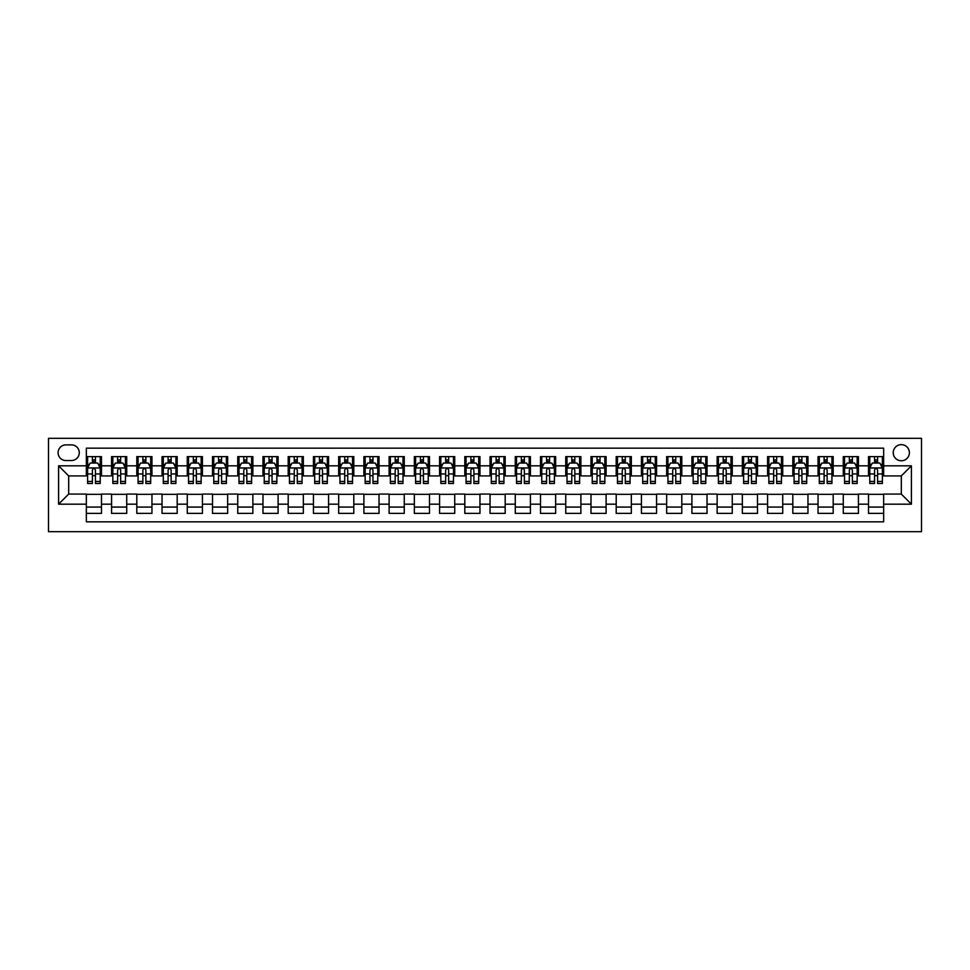 <?xml version="1.0" encoding="UTF-8"?>
<svg xmlns="http://www.w3.org/2000/svg" width="970" height="970" viewBox="0 0 970 970"><rect width="100%" height="100%" fill="white"/><g stroke="black" fill="none" stroke-linecap="round" stroke-linejoin="round"><path stroke-width="1.45" d="M901.312 444.636A8.075 8.075 0 0 0 893.237 452.699A8.075 8.075 0 0 0 901.312 460.774A8.075 8.075 0 0 0 909.387 452.699A8.075 8.075 0 0 0 901.312 444.636M48.5 531.681L921.5 531.681L921.5 438.319L48.5 438.319L48.5 531.681M883.658 456.615L868.514 456.615L868.514 465.818L858.426 465.818L858.426 475.918L868.514 475.918L868.514 465.818M858.426 465.818L858.426 456.615L843.282 456.615L843.282 465.818L833.194 465.818L833.194 475.918L843.282 475.918L843.282 465.818M833.194 465.818L833.194 456.615L818.049 456.615L818.049 465.818L807.962 465.818L807.962 475.918L818.049 475.918L818.049 465.818M807.962 465.818L807.962 456.615L792.817 456.615L792.817 465.818L782.729 465.818L782.729 475.918L792.817 475.918L792.817 465.818M782.729 465.818L782.729 456.615L767.585 456.615L767.585 465.818L757.497 465.818L757.497 475.918L767.585 475.918L767.585 465.818M757.497 465.818L757.497 456.615L742.353 456.615L742.353 465.818L732.265 465.818L732.265 475.918L742.353 475.918L742.353 465.818M732.265 465.818L732.265 456.615L717.133 456.615L717.133 465.818L707.033 465.818L707.033 475.918L717.133 475.918L717.133 465.818M707.033 465.818L707.033 456.615L691.901 456.615L691.901 465.818L681.801 465.818L681.801 475.918L691.901 475.918L691.901 465.818M681.801 465.818L681.801 456.615L666.669 456.615L666.669 465.818L656.569 465.818L656.569 475.918L666.669 475.918L666.669 465.818M656.569 465.818L656.569 456.615L641.437 456.615L641.437 465.818L631.337 465.818L631.337 475.918L641.437 475.918L641.437 465.818M631.337 465.818L631.337 456.615L616.205 456.615L616.205 465.818L606.104 465.818L606.104 475.918L616.205 475.918L616.205 465.818M606.104 465.818L606.104 456.615L590.972 456.615L590.972 465.818L580.884 465.818L580.884 475.918L590.972 475.918L590.972 465.818M580.884 465.818L580.884 456.615L565.74 456.615L565.74 465.818L555.652 465.818L555.652 475.918L565.74 475.918L565.74 465.818M555.652 465.818L555.652 456.615L540.508 456.615L540.508 465.818L530.42 465.818L530.42 475.918L540.508 475.918L540.508 465.818M530.42 465.818L530.42 456.615L515.276 456.615L515.276 465.818L505.188 465.818L505.188 475.918L515.276 475.918L515.276 465.818M505.188 465.818L505.188 456.615L490.044 456.615L490.044 465.818L479.956 465.818L479.956 475.918L490.044 475.918L490.044 465.818M479.956 465.818L479.956 456.615L464.812 456.615L464.812 465.818L454.724 465.818L454.724 475.918L464.812 475.918L464.812 465.818M454.724 465.818L454.724 456.615L439.58 456.615L439.58 465.818L429.492 465.818L429.492 475.918L439.58 475.918L439.58 465.818M429.492 465.818L429.492 456.615L414.348 456.615L414.348 465.818L404.26 465.818L404.26 475.918L414.348 475.918L414.348 465.818M404.26 465.818L404.26 456.615L389.115 456.615L389.115 465.818L379.027 465.818L379.027 475.918L389.115 475.918L389.115 465.818M379.027 465.818L379.027 456.615L363.895 456.615L363.895 465.818L353.795 465.818L353.795 475.918L363.895 475.918L363.895 465.818M353.795 465.818L353.795 456.615L338.663 456.615L338.663 465.818L328.563 465.818L328.563 475.918L338.663 475.918L338.663 465.818M328.563 465.818L328.563 456.615L313.431 456.615L313.431 465.818L303.331 465.818L303.331 475.918L313.431 475.918L313.431 465.818M303.331 465.818L303.331 456.615L288.199 456.615L288.199 465.818L278.099 465.818L278.099 475.918L288.199 475.918L288.199 465.818M278.099 465.818L278.099 456.615L262.967 456.615L262.967 465.818L252.867 465.818L252.867 475.918L262.967 475.918L262.967 465.818M252.867 465.818L252.867 456.615L237.735 456.615L237.735 465.818L227.647 465.818L227.647 475.918L237.735 475.918L237.735 465.818M227.647 465.818L227.647 456.615L212.503 456.615L212.503 465.818L202.415 465.818L202.415 475.918L212.503 475.918L212.503 465.818M202.415 465.818L202.415 456.615L187.271 456.615L187.271 465.818L177.183 465.818L177.183 475.918L187.271 475.918L187.271 465.818M177.183 465.818L177.183 456.615L162.038 456.615L162.038 465.818L151.95 465.818L151.95 475.918L162.038 475.918L162.038 465.818M151.95 465.818L151.95 456.615L136.806 456.615L136.806 465.818L126.718 465.818L126.718 475.918L136.806 475.918L136.806 465.818M126.718 465.818L126.718 456.615L111.574 456.615L111.574 475.918L101.486 475.918L101.486 456.615L86.342 456.615M86.342 513.385L101.486 513.385L101.486 494.082L111.574 494.082L111.574 513.385L126.718 513.385L126.718 494.082L136.806 494.082L136.806 504.182L126.718 504.182M136.806 504.182L136.806 513.385L151.95 513.385L151.95 494.082L162.038 494.082L162.038 504.182L151.95 504.182M162.038 504.182L162.038 513.385L177.183 513.385L177.183 494.082L187.271 494.082L187.271 504.182L177.183 504.182M187.271 504.182L187.271 513.385L202.415 513.385L202.415 494.082L212.503 494.082L212.503 504.182L202.415 504.182M212.503 504.182L212.503 513.385L227.647 513.385L227.647 494.082L237.735 494.082L237.735 504.182L227.647 504.182M237.735 504.182L237.735 513.385L252.867 513.385L252.867 494.082L262.967 494.082L262.967 504.182L252.867 504.182M262.967 504.182L262.967 513.385L278.099 513.385L278.099 494.082L288.199 494.082L288.199 504.182L278.099 504.182M288.199 504.182L288.199 513.385L303.331 513.385L303.331 494.082L313.431 494.082L313.431 504.182L303.331 504.182M313.431 504.182L313.431 513.385L328.563 513.385L328.563 494.082L338.663 494.082L338.663 504.182L328.563 504.182M338.663 504.182L338.663 513.385L353.795 513.385L353.795 494.082L363.895 494.082L363.895 504.182L353.795 504.182M363.895 504.182L363.895 513.385L379.027 513.385L379.027 494.082L389.115 494.082L389.115 504.182L379.027 504.182M389.115 504.182L389.115 513.385L404.26 513.385L404.26 494.082L414.348 494.082L414.348 504.182L404.26 504.182M414.348 504.182L414.348 513.385L429.492 513.385L429.492 494.082L439.58 494.082L439.58 504.182L429.492 504.182M439.58 504.182L439.58 513.385L454.724 513.385L454.724 494.082L464.812 494.082L464.812 504.182L454.724 504.182M464.812 504.182L464.812 513.385L479.956 513.385L479.956 494.082L490.044 494.082L490.044 504.182L479.956 504.182M490.044 504.182L490.044 513.385L505.188 513.385L505.188 494.082L515.276 494.082L515.276 504.182L505.188 504.182M515.276 504.182L515.276 513.385L530.42 513.385L530.42 494.082L540.508 494.082L540.508 504.182L530.42 504.182M540.508 504.182L540.508 513.385L555.652 513.385L555.652 494.082L565.74 494.082L565.74 504.182L555.652 504.182M565.74 504.182L565.74 513.385L580.884 513.385L580.884 494.082L590.972 494.082L590.972 504.182L580.884 504.182M590.972 504.182L590.972 513.385L606.104 513.385L606.104 494.082L616.205 494.082L616.205 504.182L606.104 504.182M616.205 504.182L616.205 513.385L631.337 513.385L631.337 494.082L641.437 494.082L641.437 504.182L631.337 504.182M641.437 504.182L641.437 513.385L656.569 513.385L656.569 494.082L666.669 494.082L666.669 504.182L656.569 504.182M666.669 504.182L666.669 513.385L681.801 513.385L681.801 494.082L691.901 494.082L691.901 504.182L681.801 504.182M691.901 504.182L691.901 513.385L707.033 513.385L707.033 494.082L717.133 494.082L717.133 504.182L707.033 504.182M717.133 504.182L717.133 513.385L732.265 513.385L732.265 494.082L742.353 494.082L742.353 504.182L732.265 504.182M742.353 504.182L742.353 513.385L757.497 513.385L757.497 494.082L767.585 494.082L767.585 504.182L757.497 504.182M767.585 504.182L767.585 513.385L782.729 513.385L782.729 494.082L792.817 494.082L792.817 504.182L782.729 504.182M792.817 504.182L792.817 513.385L807.962 513.385L807.962 494.082L818.049 494.082L818.049 504.182L807.962 504.182M818.049 504.182L818.049 513.385L833.194 513.385L833.194 494.082L843.282 494.082L843.282 504.182L833.194 504.182M843.282 504.182L843.282 513.385L858.426 513.385L858.426 494.082L868.514 494.082L868.514 504.182L858.426 504.182M65.911 460.532L71.465 460.532A7.821 7.821 0 0 0 79.285 452.699A7.821 7.821 0 0 0 71.465 444.878L65.911 444.878A7.821 7.821 0 0 0 58.091 452.699A7.821 7.821 0 0 0 65.911 460.532M883.658 465.818L883.658 448.164L86.342 448.164L86.342 475.918L68.688 475.918L68.688 494.082L86.342 494.082L86.342 521.836L883.658 521.836L883.658 494.082L901.312 494.082L901.312 475.918L883.658 475.918L883.658 465.818L911.412 465.818L911.412 504.182L883.658 504.182M86.342 504.182L58.588 504.182L58.588 465.818L86.342 465.818M868.514 504.182L868.514 513.385L883.658 513.385M86.342 462.92L87.603 462.92M92.405 462.92L95.436 462.92M100.225 462.92L101.486 462.92M86.342 475.664L87.603 475.664M92.405 475.664L95.436 475.664M100.225 475.664L101.486 475.664M86.342 494.336L101.486 494.336M86.342 507.08L101.486 507.08M111.574 475.664L112.835 475.664M117.637 475.664L120.656 475.664M125.457 475.664L126.718 475.664M111.574 462.92L112.835 462.92M117.637 462.92L120.656 462.92M125.457 462.92L126.718 462.92M111.574 494.336L126.718 494.336M111.574 507.08L126.718 507.08M136.806 494.336L151.95 494.336M136.806 507.08L151.95 507.08M136.806 462.92L138.067 462.92M142.869 462.92L145.888 462.92M150.689 462.92L151.95 462.92M136.806 475.664L138.067 475.664M142.869 475.664L145.888 475.664M150.689 475.664L151.95 475.664M162.038 494.336L177.183 494.336M162.038 507.08L177.183 507.08M162.038 462.92L163.299 462.92M168.101 462.92L171.12 462.92M175.922 462.92L177.183 462.92M162.038 475.664L163.299 475.664M168.101 475.664L171.12 475.664M175.922 475.664L177.183 475.664M187.271 494.336L202.415 494.336M187.271 507.08L202.415 507.08M187.271 462.92L188.532 462.92M193.333 462.92L196.352 462.92M201.154 462.92L202.415 462.92M187.271 475.664L188.532 475.664M193.333 475.664L196.352 475.664M201.154 475.664L202.415 475.664M212.503 494.336L227.647 494.336M212.503 507.08L227.647 507.08M212.503 462.92L213.764 462.92M218.553 462.92L221.584 462.92M226.386 462.92L227.647 462.92M212.503 475.664L213.764 475.664M218.553 475.664L221.584 475.664M226.386 475.664L227.647 475.664M237.735 494.336L252.867 494.336M237.735 507.08L252.867 507.08M237.735 462.92L238.996 462.92M243.785 462.92L246.816 462.92M251.606 462.92L252.867 462.92M237.735 475.664L238.996 475.664M243.785 475.664L246.816 475.664M251.606 475.664L252.867 475.664M262.967 494.336L278.099 494.336M262.967 507.08L278.099 507.08M262.967 462.92L264.228 462.92M269.017 462.92L272.049 462.92M276.838 462.92L278.099 462.92M262.967 475.664L264.228 475.664M269.017 475.664L272.049 475.664M276.838 475.664L278.099 475.664M288.199 494.336L303.331 494.336M288.199 507.08L303.331 507.08M288.199 462.92L289.46 462.92M294.25 462.92L297.281 462.92M302.07 462.92L303.331 462.92M288.199 475.664L289.46 475.664M294.25 475.664L297.281 475.664M302.07 475.664L303.331 475.664M313.431 494.336L328.563 494.336M313.431 507.08L328.563 507.08M313.431 462.92L314.692 462.92M319.482 462.92L322.513 462.92M327.302 462.92L328.563 462.92M313.431 475.664L314.692 475.664M319.482 475.664L322.513 475.664M327.302 475.664L328.563 475.664M338.663 494.336L353.795 494.336M338.663 507.08L353.795 507.08M338.663 462.92L339.924 462.92M344.714 462.92L347.745 462.92M352.534 462.92L353.795 462.92M338.663 475.664L339.924 475.664M344.714 475.664L347.745 475.664M352.534 475.664L353.795 475.664M363.895 494.336L379.027 494.336M363.895 507.08L379.027 507.08M363.895 462.92L365.156 462.92M369.946 462.92L372.977 462.92M377.766 462.92L379.027 462.92M363.895 475.664L365.156 475.664M369.946 475.664L372.977 475.664M377.766 475.664L379.027 475.664M389.115 494.336L404.26 494.336M389.115 507.08L404.26 507.08M389.115 462.92L390.389 462.92M395.178 462.92L398.209 462.92M402.999 462.92L404.26 462.92M389.115 475.664L390.389 475.664M395.178 475.664L398.209 475.664M402.999 475.664L404.26 475.664M414.348 494.336L429.492 494.336M414.348 507.08L429.492 507.08M414.348 462.92L415.609 462.92M420.41 462.92L423.441 462.92M428.231 462.92L429.492 462.92M414.348 475.664L415.609 475.664M420.41 475.664L423.441 475.664M428.231 475.664L429.492 475.664M439.58 494.336L454.724 494.336M439.58 507.08L454.724 507.08M439.58 462.92L440.841 462.92M445.642 462.92L448.661 462.92M453.463 462.92L454.724 462.92M439.58 475.664L440.841 475.664M445.642 475.664L448.661 475.664M453.463 475.664L454.724 475.664M464.812 494.336L479.956 494.336M464.812 507.08L479.956 507.08M464.812 462.92L466.073 462.92M470.874 462.92L473.893 462.92M478.695 462.92L479.956 462.92M464.812 475.664L466.073 475.664M470.874 475.664L473.893 475.664M478.695 475.664L479.956 475.664M490.044 494.336L505.188 494.336M490.044 507.08L505.188 507.08M490.044 462.92L491.305 462.92M496.106 462.92L499.126 462.92M503.927 462.92L505.188 462.92M490.044 475.664L491.305 475.664M496.106 475.664L499.126 475.664M503.927 475.664L505.188 475.664M515.276 494.336L530.42 494.336M515.276 507.08L530.42 507.08M515.276 462.92L516.537 462.92M521.339 462.92L524.358 462.92M529.159 462.92L530.42 462.92M515.276 475.664L516.537 475.664M521.339 475.664L524.358 475.664M529.159 475.664L530.42 475.664M540.508 494.336L555.652 494.336M540.508 507.08L555.652 507.08M540.508 462.92L541.769 462.92M546.559 462.92L549.59 462.92M554.391 462.92L555.652 462.92M540.508 475.664L541.769 475.664M546.559 475.664L549.59 475.664M554.391 475.664L555.652 475.664M565.74 494.336L580.884 494.336M565.74 507.08L580.884 507.08M565.74 462.92L567.001 462.92M571.791 462.92L574.822 462.92M579.611 462.92L580.884 462.92M565.74 475.664L567.001 475.664M571.791 475.664L574.822 475.664M579.611 475.664L580.884 475.664M590.972 494.336L606.104 494.336M590.972 507.08L606.104 507.08M590.972 462.92L592.233 462.92M597.023 462.92L600.054 462.92M604.843 462.92L606.104 462.92M590.972 475.664L592.233 475.664M597.023 475.664L600.054 475.664M604.843 475.664L606.104 475.664M616.205 494.336L631.337 494.336M616.205 507.08L631.337 507.08M616.205 462.92L617.466 462.92M622.255 462.92L625.286 462.92M630.076 462.92L631.337 462.92M616.205 475.664L617.466 475.664M622.255 475.664L625.286 475.664M630.076 475.664L631.337 475.664M641.437 494.336L656.569 494.336M641.437 507.08L656.569 507.08M641.437 462.92L642.698 462.92M647.487 462.92L650.518 462.92M655.308 462.92L656.569 462.92M641.437 475.664L642.698 475.664M647.487 475.664L650.518 475.664M655.308 475.664L656.569 475.664M666.669 494.336L681.801 494.336M666.669 507.08L681.801 507.08M666.669 462.92L667.93 462.92M672.719 462.92L675.75 462.92M680.54 462.92L681.801 462.92M666.669 475.664L667.93 475.664M672.719 475.664L675.75 475.664M680.54 475.664L681.801 475.664M691.901 494.336L707.033 494.336M691.901 507.08L707.033 507.08M691.901 462.92L693.162 462.92M697.951 462.92L700.983 462.92M705.772 462.92L707.033 462.92M691.901 475.664L693.162 475.664M697.951 475.664L700.983 475.664M705.772 475.664L707.033 475.664M717.133 494.336L732.265 494.336M717.133 507.08L732.265 507.08M717.133 462.92L718.394 462.92M723.183 462.92L726.215 462.92M731.004 462.92L732.265 462.92M717.133 475.664L718.394 475.664M723.183 475.664L726.215 475.664M731.004 475.664L732.265 475.664M742.353 494.336L757.497 494.336M742.353 507.08L757.497 507.08M742.353 462.92L743.614 462.92M748.416 462.92L751.447 462.92M756.236 462.92L757.497 462.92M742.353 475.664L743.614 475.664M748.416 475.664L751.447 475.664M756.236 475.664L757.497 475.664M767.585 494.336L782.729 494.336M767.585 507.08L782.729 507.08M767.585 462.92L768.846 462.92M773.648 462.92L776.667 462.92M781.468 462.92L782.729 462.92M767.585 475.664L768.846 475.664M773.648 475.664L776.667 475.664M781.468 475.664L782.729 475.664M792.817 494.336L807.962 494.336M792.817 507.08L807.962 507.08M792.817 462.92L794.078 462.92M798.88 462.92L801.899 462.92M806.701 462.92L807.962 462.92M792.817 475.664L794.078 475.664M798.88 475.664L801.899 475.664M806.701 475.664L807.962 475.664M818.049 494.336L833.194 494.336M818.049 507.08L833.194 507.08M818.049 462.92L819.31 462.92M824.112 462.92L827.131 462.92M831.933 462.92L833.194 462.92M818.049 475.664L819.31 475.664M824.112 475.664L827.131 475.664M831.933 475.664L833.194 475.664M843.282 494.336L858.426 494.336M843.282 507.08L858.426 507.08M843.282 462.92L844.543 462.92M849.344 462.92L852.363 462.92M857.165 462.92L858.426 462.92M843.282 475.664L844.543 475.664M849.344 475.664L852.363 475.664M857.165 475.664L858.426 475.664M868.514 494.336L883.658 494.336M868.514 507.08L883.658 507.08M868.514 462.92L869.775 462.92M874.564 462.92L877.595 462.92M882.397 462.92L883.658 462.92M868.514 475.664L869.775 475.664M874.564 475.664L877.595 475.664M882.397 475.664L883.658 475.664M68.688 475.918L58.588 465.818M68.688 494.082L58.588 504.182M911.412 465.818L901.312 475.918M911.412 504.182L901.312 494.082M95.436 459.889L92.405 459.889M100.225 481.435L95.436 481.435L95.436 483.484L100.225 483.484L100.225 468.098L97.703 463.054L90.137 463.054L87.603 468.098L87.603 483.484L92.405 483.484L92.405 481.435L87.603 481.435M87.603 468.098L87.603 456.615M100.225 468.098L100.225 456.615M92.405 463.054L92.405 456.615M95.436 456.615L95.436 463.054M95.436 481.435L95.436 469.989C94.417 468.049 93.411 468.049 92.405 469.989L92.405 481.435M120.656 459.889L117.637 459.889M125.457 481.435L120.656 481.435L120.656 483.484L125.457 483.484L125.457 468.098L122.935 463.054L115.357 463.054L112.835 468.098L112.835 483.484L117.637 483.484L117.637 481.435L112.835 481.435M112.835 468.098L112.835 456.615M125.457 468.098L125.457 456.615M117.637 463.054L117.637 456.615M120.656 456.615L120.656 463.054M120.656 481.435L120.656 469.989C119.65 468.049 118.643 468.049 117.637 469.989L117.637 481.435M145.888 459.889L142.869 459.889M150.689 481.435L145.888 481.435L145.888 483.484L150.689 483.484L150.689 468.098L148.167 463.054L140.589 463.054L138.067 468.098L138.067 483.484L142.869 483.484L142.869 481.435L138.067 481.435M138.067 468.098L138.067 456.615M150.689 468.098L150.689 456.615M142.869 463.054L142.869 456.615M145.888 456.615L145.888 463.054M145.888 481.435L145.888 469.989C144.882 468.049 143.875 468.049 142.869 469.989L142.869 481.435M171.12 459.889L168.101 459.889M175.922 481.435L171.12 481.435L171.12 483.484L175.922 483.484L175.922 468.098L173.4 463.054L165.821 463.054L163.299 468.098L163.299 483.484L168.101 483.484L168.101 481.435L163.299 481.435M163.299 468.098L163.299 456.615M175.922 468.098L175.922 456.615M168.101 463.054L168.101 456.615M171.12 456.615L171.12 463.054M171.12 481.435L171.12 469.989C170.114 468.049 169.107 468.049 168.101 469.989L168.101 481.435M196.352 459.889L193.333 459.889M201.154 481.435L196.352 481.435L196.352 483.484L201.154 483.484L201.154 468.098L198.632 463.054L191.054 463.054L188.532 468.098L188.532 483.484L193.333 483.484L193.333 481.435L188.532 481.435M188.532 468.098L188.532 456.615M201.154 468.098L201.154 456.615M193.333 463.054L193.333 456.615M196.352 456.615L196.352 463.054M196.352 481.435L196.352 469.989C195.346 468.049 194.339 468.049 193.333 469.989L193.333 481.435M221.584 459.889L218.553 459.889M226.386 481.435L221.584 481.435L221.584 483.484L226.386 483.484L226.386 468.098L223.852 463.054L216.286 463.054L213.764 468.098L213.764 483.484L218.553 483.484L218.553 481.435L213.764 481.435M213.764 468.098L213.764 456.615M226.386 468.098L226.386 456.615M218.553 463.054L218.553 456.615M221.584 456.615L221.584 463.054M221.584 481.435L221.584 469.989C220.578 468.049 219.572 468.049 218.553 469.989L218.553 481.435M246.816 459.889L243.785 459.889M251.606 481.435L246.816 481.435L246.816 483.484L251.606 483.484L251.606 468.098L249.084 463.054L241.518 463.054L238.996 468.098L238.996 483.484L243.785 483.484L243.785 481.435L238.996 481.435M238.996 468.098L238.996 456.615M251.606 468.098L251.606 456.615M243.785 463.054L243.785 456.615M246.816 456.615L246.816 463.054M246.816 481.435L246.816 469.989C245.81 468.049 244.804 468.049 243.785 469.989L243.785 481.435M272.049 459.889L269.017 459.889M276.838 481.435L272.049 481.435L272.049 483.484L276.838 483.484L276.838 468.098L274.316 463.054L266.75 463.054L264.228 468.098L264.228 483.484L269.017 483.484L269.017 481.435L264.228 481.435M264.228 468.098L264.228 456.615M276.838 468.098L276.838 456.615M269.017 463.054L269.017 456.615M272.049 456.615L272.049 463.054M272.049 481.435L272.049 469.989C271.042 468.049 270.036 468.049 269.017 469.989L269.017 481.435M297.281 459.889L294.25 459.889M302.07 481.435L297.281 481.435L297.281 483.484L302.07 483.484L302.07 468.098L299.548 463.054L291.982 463.054L289.46 468.098L289.46 483.484L294.25 483.484L294.25 481.435L289.46 481.435M289.46 468.098L289.46 456.615M302.07 468.098L302.07 456.615M294.25 463.054L294.25 456.615M297.281 456.615L297.281 463.054M297.281 481.435L297.281 469.989C296.274 468.049 295.268 468.049 294.25 469.989L294.25 481.435M322.513 459.889L319.482 459.889M327.302 481.435L322.513 481.435L322.513 483.484L327.302 483.484L327.302 468.098L324.78 463.054L317.214 463.054L314.692 468.098L314.692 483.484L319.482 483.484L319.482 481.435L314.692 481.435M314.692 468.098L314.692 456.615M327.302 468.098L327.302 456.615M319.482 463.054L319.482 456.615M322.513 456.615L322.513 463.054M322.513 481.435L322.513 469.989C321.507 468.049 320.488 468.049 319.482 469.989L319.482 481.435M347.745 459.889L344.714 459.889M352.534 481.435L347.745 481.435L347.745 483.484L352.534 483.484L352.534 468.098L350.012 463.054L342.446 463.054L339.924 468.098L339.924 483.484L344.714 483.484L344.714 481.435L339.924 481.435M339.924 468.098L339.924 456.615M352.534 468.098L352.534 456.615M344.714 463.054L344.714 456.615M347.745 456.615L347.745 463.054M347.745 481.435L347.745 469.989C346.739 468.049 345.72 468.049 344.714 469.989L344.714 481.435M372.977 459.889L369.946 459.889M377.766 481.435L372.977 481.435L372.977 483.484L377.766 483.484L377.766 468.098L375.245 463.054L367.678 463.054L365.156 468.098L365.156 483.484L369.946 483.484L369.946 481.435L365.156 481.435M365.156 468.098L365.156 456.615M377.766 468.098L377.766 456.615M369.946 463.054L369.946 456.615M372.977 456.615L372.977 463.054M372.977 481.435L372.977 469.989C371.971 468.049 370.952 468.049 369.946 469.989L369.946 481.435M398.209 459.889L395.178 459.889M402.999 481.435L398.209 481.435L398.209 483.484L402.999 483.484L402.999 468.098L400.477 463.054L392.911 463.054L390.389 468.098L390.389 483.484L395.178 483.484L395.178 481.435L390.389 481.435M390.389 468.098L390.389 456.615M402.999 468.098L402.999 456.615M395.178 463.054L395.178 456.615M398.209 456.615L398.209 463.054M398.209 481.435L398.209 469.989C397.191 468.049 396.184 468.049 395.178 469.989L395.178 481.435M423.441 459.889L420.41 459.889M428.231 481.435L423.441 481.435L423.441 483.484L428.231 483.484L428.231 468.098L425.709 463.054L418.143 463.054L415.609 468.098L415.609 483.484L420.41 483.484L420.41 481.435L415.609 481.435M415.609 468.098L415.609 456.615M428.231 468.098L428.231 456.615M420.41 463.054L420.41 456.615M423.441 456.615L423.441 463.054M423.441 481.435L423.441 469.989C422.423 468.049 421.416 468.049 420.41 469.989L420.41 481.435M448.661 459.889L445.642 459.889M453.463 481.435L448.661 481.435L448.661 483.484L453.463 483.484L453.463 468.098L450.941 463.054L443.363 463.054L440.841 468.098L440.841 483.484L445.642 483.484L445.642 481.435L440.841 481.435M440.841 468.098L440.841 456.615M453.463 468.098L453.463 456.615M445.642 463.054L445.642 456.615M448.661 456.615L448.661 463.054M448.661 481.435L448.661 469.989C447.655 468.049 446.649 468.049 445.642 469.989L445.642 481.435M473.893 459.889L470.874 459.889M478.695 481.435L473.893 481.435L473.893 483.484L478.695 483.484L478.695 468.098L476.173 463.054L468.595 463.054L466.073 468.098L466.073 483.484L470.874 483.484L470.874 481.435L466.073 481.435M466.073 468.098L466.073 456.615M478.695 468.098L478.695 456.615M470.874 463.054L470.874 456.615M473.893 456.615L473.893 463.054M473.893 481.435L473.893 469.989C472.887 468.049 471.881 468.049 470.874 469.989L470.874 481.435M499.126 459.889L496.106 459.889M503.927 481.435L499.126 481.435L499.126 483.484L503.927 483.484L503.927 468.098L501.405 463.054L493.827 463.054L491.305 468.098L491.305 483.484L496.106 483.484L496.106 481.435L491.305 481.435M491.305 468.098L491.305 456.615M503.927 468.098L503.927 456.615M496.106 463.054L496.106 456.615M499.126 456.615L499.126 463.054M499.126 481.435L499.126 469.989C498.119 468.049 497.113 468.049 496.106 469.989L496.106 481.435M524.358 459.889L521.339 459.889M529.159 481.435L524.358 481.435L524.358 483.484L529.159 483.484L529.159 468.098L526.637 463.054L519.059 463.054L516.537 468.098L516.537 483.484L521.339 483.484L521.339 481.435L516.537 481.435M516.537 468.098L516.537 456.615M529.159 468.098L529.159 456.615M521.339 463.054L521.339 456.615M524.358 456.615L524.358 463.054M524.358 481.435L524.358 469.989C523.351 468.049 522.345 468.049 521.339 469.989L521.339 481.435M549.59 459.889L546.559 459.889M554.391 481.435L549.59 481.435L549.59 483.484L554.391 483.484L554.391 468.098L551.857 463.054L544.291 463.054L541.769 468.098L541.769 483.484L546.559 483.484L546.559 481.435L541.769 481.435M541.769 468.098L541.769 456.615M554.391 468.098L554.391 456.615M546.559 463.054L546.559 456.615M549.59 456.615L549.59 463.054M549.59 481.435L549.59 469.989C548.583 468.049 547.577 468.049 546.559 469.989L546.559 481.435M574.822 459.889L571.791 459.889M579.611 481.435L574.822 481.435L574.822 483.484L579.611 483.484L579.611 468.098L577.089 463.054L569.523 463.054L567.001 468.098L567.001 483.484L571.791 483.484L571.791 481.435L567.001 481.435M567.001 468.098L567.001 456.615M579.611 468.098L579.611 456.615M571.791 463.054L571.791 456.615M574.822 456.615L574.822 463.054M574.822 481.435L574.822 469.989C573.816 468.049 572.809 468.049 571.791 469.989L571.791 481.435M600.054 459.889L597.023 459.889M604.843 481.435L600.054 481.435L600.054 483.484L604.843 483.484L604.843 468.098L602.321 463.054L594.755 463.054L592.233 468.098L592.233 483.484L597.023 483.484L597.023 481.435L592.233 481.435M592.233 468.098L592.233 456.615M604.843 468.098L604.843 456.615M597.023 463.054L597.023 456.615M600.054 456.615L600.054 463.054M600.054 481.435L600.054 469.989C599.048 468.049 598.041 468.049 597.023 469.989L597.023 481.435M625.286 459.889L622.255 459.889M630.076 481.435L625.286 481.435L625.286 483.484L630.076 483.484L630.076 468.098L627.554 463.054L619.988 463.054L617.466 468.098L617.466 483.484L622.255 483.484L622.255 481.435L617.466 481.435M617.466 468.098L617.466 456.615M630.076 468.098L630.076 456.615M622.255 463.054L622.255 456.615M625.286 456.615L625.286 463.054M625.286 481.435L625.286 469.989C624.28 468.049 623.273 468.049 622.255 469.989L622.255 481.435M650.518 459.889L647.487 459.889M655.308 481.435L650.518 481.435L650.518 483.484L655.308 483.484L655.308 468.098L652.786 463.054L645.22 463.054L642.698 468.098L642.698 483.484L647.487 483.484L647.487 481.435L642.698 481.435M642.698 468.098L642.698 456.615M655.308 468.098L655.308 456.615M647.487 463.054L647.487 456.615M650.518 456.615L650.518 463.054M650.518 481.435L650.518 469.989C649.512 468.049 648.506 468.049 647.487 469.989L647.487 481.435M675.75 459.889L672.719 459.889M680.54 481.435L675.75 481.435L675.75 483.484L680.54 483.484L680.54 468.098L678.018 463.054L670.452 463.054L667.93 468.098L667.93 483.484L672.719 483.484L672.719 481.435L667.93 481.435M667.93 468.098L667.93 456.615M680.54 468.098L680.54 456.615M672.719 463.054L672.719 456.615M675.75 456.615L675.75 463.054M675.75 481.435L675.75 469.989C674.744 468.049 673.726 468.049 672.719 469.989L672.719 481.435M700.983 459.889L697.951 459.889M705.772 481.435L700.983 481.435L700.983 483.484L705.772 483.484L705.772 468.098L703.25 463.054L695.684 463.054L693.162 468.098L693.162 483.484L697.951 483.484L697.951 481.435L693.162 481.435M693.162 468.098L693.162 456.615M705.772 468.098L705.772 456.615M697.951 463.054L697.951 456.615M700.983 456.615L700.983 463.054M700.983 481.435L700.983 469.989C699.976 468.049 698.958 468.049 697.951 469.989L697.951 481.435M726.215 459.889L723.183 459.889M731.004 481.435L726.215 481.435L726.215 483.484L731.004 483.484L731.004 468.098L728.482 463.054L720.916 463.054L718.394 468.098L718.394 483.484L723.183 483.484L723.183 481.435L718.394 481.435M718.394 468.098L718.394 456.615M731.004 468.098L731.004 456.615M723.183 463.054L723.183 456.615M726.215 456.615L726.215 463.054M726.215 481.435L726.215 469.989C725.208 468.049 724.19 468.049 723.183 469.989L723.183 481.435M751.447 459.889L748.416 459.889M756.236 481.435L751.447 481.435L751.447 483.484L756.236 483.484L756.236 468.098L753.714 463.054L746.148 463.054L743.614 468.098L743.614 483.484L748.416 483.484L748.416 481.435L743.614 481.435M743.614 468.098L743.614 456.615M756.236 468.098L756.236 456.615M748.416 463.054L748.416 456.615M751.447 456.615L751.447 463.054M751.447 481.435L751.447 469.989C750.428 468.049 749.422 468.049 748.416 469.989L748.416 481.435M776.667 459.889L773.648 459.889M781.468 481.435L776.667 481.435L776.667 483.484L781.468 483.484L781.468 468.098L778.946 463.054L771.368 463.054L768.846 468.098L768.846 483.484L773.648 483.484L773.648 481.435L768.846 481.435M768.846 468.098L768.846 456.615M781.468 468.098L781.468 456.615M773.648 463.054L773.648 456.615M776.667 456.615L776.667 463.054M776.667 481.435L776.667 469.989C775.66 468.049 774.654 468.049 773.648 469.989L773.648 481.435M801.899 459.889L798.88 459.889M806.701 481.435L801.899 481.435L801.899 483.484L806.701 483.484L806.701 468.098L804.178 463.054L796.6 463.054L794.078 468.098L794.078 483.484L798.88 483.484L798.88 481.435L794.078 481.435M794.078 468.098L794.078 456.615M806.701 468.098L806.701 456.615M798.88 463.054L798.88 456.615M801.899 456.615L801.899 463.054M801.899 481.435L801.899 469.989C800.893 468.049 799.886 468.049 798.88 469.989L798.88 481.435M827.131 459.889L824.112 459.889M831.933 481.435L827.131 481.435L827.131 483.484L831.933 483.484L831.933 468.098L829.411 463.054L821.832 463.054L819.31 468.098L819.31 483.484L824.112 483.484L824.112 481.435L819.31 481.435M819.31 468.098L819.31 456.615M831.933 468.098L831.933 456.615M824.112 463.054L824.112 456.615M827.131 456.615L827.131 463.054M827.131 481.435L827.131 469.989C826.125 468.049 825.118 468.049 824.112 469.989L824.112 481.435M852.363 459.889L849.344 459.889M857.165 481.435L852.363 481.435L852.363 483.484L857.165 483.484L857.165 468.098L854.643 463.054L847.065 463.054L844.543 468.098L844.543 483.484L849.344 483.484L849.344 481.435L844.543 481.435M844.543 468.098L844.543 456.615M857.165 468.098L857.165 456.615M849.344 463.054L849.344 456.615M852.363 456.615L852.363 463.054M852.363 481.435L852.363 469.989C851.357 468.049 850.351 468.049 849.344 469.989L849.344 481.435M877.595 459.889L874.564 459.889M882.397 481.435L877.595 481.435L877.595 483.484L882.397 483.484L882.397 468.098L879.863 463.054L872.297 463.054L869.775 468.098L869.775 483.484L874.564 483.484L874.564 481.435L869.775 481.435M869.775 468.098L869.775 456.615M882.397 468.098L882.397 456.615M874.564 463.054L874.564 456.615M877.595 456.615L877.595 463.054M877.595 481.435L877.595 469.989C876.589 468.049 875.583 468.049 874.564 469.989L874.564 481.435M111.574 504.182L101.486 504.182M111.574 465.818L101.486 465.818M100.165 467.964L87.676 467.964M87.603 464.436L89.434 464.436M98.394 464.436L100.225 464.436M92.405 473.942L87.603 473.942M100.225 473.942L95.436 473.942M95.436 461.502L92.405 461.502M125.397 467.964L112.908 467.964M112.835 464.436L114.666 464.436M123.626 464.436L125.457 464.436M117.637 473.942L112.835 473.942M125.457 473.942L120.656 473.942M120.656 461.502L117.637 461.502M150.629 467.964L138.128 467.964M138.067 464.436L139.898 464.436M148.859 464.436L150.689 464.436M142.869 473.942L138.067 473.942M150.689 473.942L145.888 473.942M145.888 461.502L142.869 461.502M175.849 467.964L163.36 467.964M163.299 464.436L165.13 464.436M174.091 464.436L175.922 464.436M168.101 473.942L163.299 473.942M175.922 473.942L171.12 473.942M171.12 461.502L168.101 461.502M201.081 467.964L188.592 467.964M188.532 464.436L190.362 464.436M199.323 464.436L201.154 464.436M193.333 473.942L188.532 473.942M201.154 473.942L196.352 473.942M196.352 461.502L193.333 461.502M226.313 467.964L213.824 467.964M213.764 464.436L215.595 464.436M224.555 464.436L226.386 464.436M218.553 473.942L213.764 473.942M226.386 473.942L221.584 473.942M221.584 461.502L218.553 461.502M251.545 467.964L239.056 467.964M238.996 464.436L240.827 464.436M249.787 464.436L251.606 464.436M243.785 473.942L238.996 473.942M251.606 473.942L246.816 473.942M246.816 461.502L243.785 461.502M276.777 467.964L264.289 467.964M264.228 464.436L266.059 464.436M275.019 464.436L276.838 464.436M269.017 473.942L264.228 473.942M276.838 473.942L272.049 473.942M272.049 461.502L269.017 461.502M302.01 467.964L289.521 467.964M289.46 464.436L291.291 464.436M300.239 464.436L302.07 464.436M294.25 473.942L289.46 473.942M302.07 473.942L297.281 473.942M297.281 461.502L294.25 461.502M327.242 467.964L314.753 467.964M314.692 464.436L316.523 464.436M325.471 464.436L327.302 464.436M319.482 473.942L314.692 473.942M327.302 473.942L322.513 473.942M322.513 461.502L319.482 461.502M352.474 467.964L339.985 467.964M339.924 464.436L341.755 464.436M350.703 464.436L352.534 464.436M344.714 473.942L339.924 473.942M352.534 473.942L347.745 473.942M347.745 461.502L344.714 461.502M377.706 467.964L365.217 467.964M365.156 464.436L366.975 464.436M375.936 464.436L377.766 464.436M369.946 473.942L365.156 473.942M377.766 473.942L372.977 473.942M372.977 461.502L369.946 461.502M402.938 467.964L390.449 467.964M390.389 464.436L392.207 464.436M401.168 464.436L402.999 464.436M395.178 473.942L390.389 473.942M402.999 473.942L398.209 473.942M398.209 461.502L395.178 461.502M428.17 467.964L415.681 467.964M415.609 464.436L417.439 464.436M426.4 464.436L428.231 464.436M420.41 473.942L415.609 473.942M428.231 473.942L423.441 473.942M423.441 461.502L420.41 461.502M453.402 467.964L440.913 467.964M440.841 464.436L442.672 464.436M451.632 464.436L453.463 464.436M445.642 473.942L440.841 473.942M453.463 473.942L448.661 473.942M448.661 461.502L445.642 461.502M478.634 467.964L466.146 467.964M466.073 464.436L467.904 464.436M476.864 464.436L478.695 464.436M470.874 473.942L466.073 473.942M478.695 473.942L473.893 473.942M473.893 461.502L470.874 461.502M503.854 467.964L491.366 467.964M491.305 464.436L493.136 464.436M502.096 464.436L503.927 464.436M496.106 473.942L491.305 473.942M503.927 473.942L499.126 473.942M499.126 461.502L496.106 461.502M529.087 467.964L516.598 467.964M516.537 464.436L518.368 464.436M527.328 464.436L529.159 464.436M521.339 473.942L516.537 473.942M529.159 473.942L524.358 473.942M524.358 461.502L521.339 461.502M554.319 467.964L541.83 467.964M541.769 464.436L543.6 464.436M552.561 464.436L554.391 464.436M546.559 473.942L541.769 473.942M554.391 473.942L549.59 473.942M549.59 461.502L546.559 461.502M579.551 467.964L567.062 467.964M567.001 464.436L568.832 464.436M577.793 464.436L579.611 464.436M571.791 473.942L567.001 473.942M579.611 473.942L574.822 473.942M574.822 461.502L571.791 461.502M604.783 467.964L592.294 467.964M592.233 464.436L594.064 464.436M603.025 464.436L604.843 464.436M597.023 473.942L592.233 473.942M604.843 473.942L600.054 473.942M600.054 461.502L597.023 461.502M630.015 467.964L617.526 467.964M617.466 464.436L619.296 464.436M628.245 464.436L630.076 464.436M622.255 473.942L617.466 473.942M630.076 473.942L625.286 473.942M625.286 461.502L622.255 461.502M655.247 467.964L642.758 467.964M642.698 464.436L644.529 464.436M653.477 464.436L655.308 464.436M647.487 473.942L642.698 473.942M655.308 473.942L650.518 473.942M650.518 461.502L647.487 461.502M680.479 467.964L667.99 467.964M667.93 464.436L669.761 464.436M678.709 464.436L680.54 464.436M672.719 473.942L667.93 473.942M680.54 473.942L675.75 473.942M675.75 461.502L672.719 461.502M705.711 467.964L693.223 467.964M693.162 464.436L694.981 464.436M703.941 464.436L705.772 464.436M697.951 473.942L693.162 473.942M705.772 473.942L700.983 473.942M700.983 461.502L697.951 461.502M730.943 467.964L718.455 467.964M718.394 464.436L720.213 464.436M729.173 464.436L731.004 464.436M723.183 473.942L718.394 473.942M731.004 473.942L726.215 473.942M726.215 461.502L723.183 461.502M756.176 467.964L743.687 467.964M743.614 464.436L745.445 464.436M754.405 464.436L756.236 464.436M748.416 473.942L743.614 473.942M756.236 473.942L751.447 473.942M751.447 461.502L748.416 461.502M781.408 467.964L768.919 467.964M768.846 464.436L770.677 464.436M779.637 464.436L781.468 464.436M773.648 473.942L768.846 473.942M781.468 473.942L776.667 473.942M776.667 461.502L773.648 461.502M806.64 467.964L794.151 467.964M794.078 464.436L795.909 464.436M804.87 464.436L806.701 464.436M798.88 473.942L794.078 473.942M806.701 473.942L801.899 473.942M801.899 461.502L798.88 461.502M831.872 467.964L819.371 467.964M819.31 464.436L821.141 464.436M830.102 464.436L831.933 464.436M824.112 473.942L819.31 473.942M831.933 473.942L827.131 473.942M827.131 461.502L824.112 461.502M857.092 467.964L844.603 467.964M844.543 464.436L846.373 464.436M855.334 464.436L857.165 464.436M849.344 473.942L844.543 473.942M857.165 473.942L852.363 473.942M852.363 461.502L849.344 461.502M882.324 467.964L869.835 467.964M869.775 464.436L871.606 464.436M880.566 464.436L882.397 464.436M874.564 473.942L869.775 473.942M882.397 473.942L877.595 473.942M877.595 461.502L874.564 461.502"/></g></svg>
